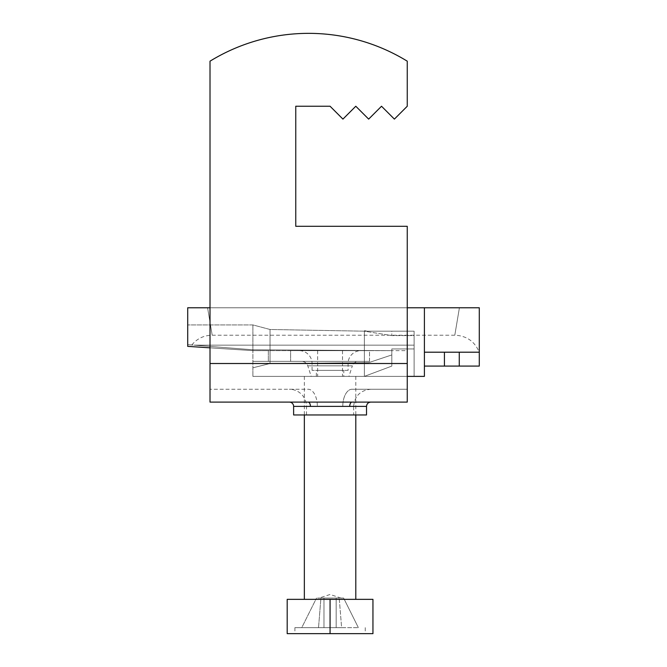 <?xml version="1.0" encoding="UTF-8"?>
<svg xmlns="http://www.w3.org/2000/svg" width="667" height="667" viewBox="0 0 667 667"><rect width="100%" height="100%" fill="white"/><g stroke="black" fill="none" stroke-linecap="round" stroke-linejoin="round"><path stroke-width="0.5" stroke-dasharray="3.33 2.5" d="M330.073 106.245L342.93 119.11L355.794 106.245L368.659 119.11L381.524 106.245L394.389 119.11L407.254 106.245L407.254 61.181A188.669 188.669 0 0 0 210.013 61.181L210.013 363.515L210.013 61.181A188.669 188.669 0 0 1 407.254 61.181L407.254 106.245L394.389 119.11L381.524 106.245L368.659 119.11L355.794 106.245L342.93 119.11L330.073 106.245L295.764 106.245L295.764 226.305L407.254 226.305L407.254 389.245L352.043 389.245L407.254 389.245L407.254 363.515L210.013 363.515L210.013 61.181A188.669 188.669 0 0 1 407.254 61.181L407.254 106.245L394.389 119.11L381.524 106.245L368.659 119.11L355.794 106.245L342.93 119.11L330.073 106.245L295.764 106.245L295.764 226.305L407.254 226.305L295.764 226.305M293.622 414.966L366.517 414.966M293.622 406.395L366.517 406.395M310.413 406.395A4.285 2.309 -90 0 0 308.104 402.109L352.043 402.109A4.285 2.309 90 0 0 349.725 406.395M353.652 414.966L306.487 414.966L353.652 414.966L353.652 406.395L317.35 406.395A17.15 9.246 90 0 0 308.104 389.245L210.013 389.245L308.104 389.245A17.15 9.246 -90 0 1 317.35 406.395L353.652 406.395C354.669 395.973 360.388 390.262 370.802 389.245L352.043 389.245L370.802 389.245M306.487 414.966L306.487 406.395A17.15 17.15 0 0 0 289.336 389.245M355.794 402.109L352.043 402.109M407.254 402.109L407.254 363.515L210.013 363.515L210.013 402.109M289.336 402.109L308.104 402.109M352.043 389.245A17.15 9.246 -90 0 0 342.788 406.395A17.15 9.246 90 0 1 352.043 389.245M330.073 350.65L317.634 350.65L330.073 350.65M330.073 376.38L304.344 376.38L330.073 376.38M323.979 598.057L330.073 598.057L320.927 598.057L323.979 598.057L323.979 627.647L323.979 598.057L336.16 598.057L323.979 598.057L323.979 627.647L323.979 598.057M320.927 598.057L316.525 598.057L320.927 598.057L318.526 627.647L301.767 627.647L316.525 598.057L301.767 627.647L318.526 627.647L320.927 598.057M330.073 633.65L372.945 633.65L372.945 599.35L287.194 599.35L287.194 633.65L330.073 633.65L330.073 599.35M330.073 627.647L294.906 627.647L330.073 627.647M343.622 598.057L339.211 598.057L341.612 627.647L358.371 627.647L341.612 627.647L339.211 598.057L343.622 598.057L358.371 627.647L343.622 598.057M330.073 598.057L336.16 598.057L336.16 627.647L336.16 598.057L330.073 598.057M339.211 598.057L336.16 598.057L339.211 598.057M336.16 627.647L336.16 598.057L336.16 627.647L341.612 627.647L318.526 627.647L336.16 627.647M311.206 376.38L348.933 376.38L352.368 365.833L307.77 365.833L352.368 365.833A6.453 6.453 0 0 1 358.504 361.372L301.634 361.372A6.453 6.453 0 0 1 307.77 365.833L311.206 376.38L348.933 376.38M348.082 370.377L312.064 370.377L348.082 370.377L348.082 363.515A12.865 12.865 0 0 1 360.939 350.65L299.2 350.65L360.939 350.65M312.064 370.377L312.064 363.515A12.865 12.865 0 0 0 299.2 350.65M343.788 376.38L316.35 376.38L343.788 376.38L343.788 370.377L316.35 370.377L343.788 370.377M316.35 376.38L316.35 370.377M369.518 361.372L252.885 361.372L369.518 361.372L369.518 350.65L391.812 350.65L391.812 361.372L391.812 350.65L407.254 350.65L407.254 361.372L407.254 350.65L391.812 350.65L391.812 361.372L391.812 350.65L252.885 349.791L193.989 345.147L414.115 345.147L414.115 348.933L391.812 348.933L391.812 350.65L252.885 349.791L193.989 345.147L414.115 345.147L414.115 348.933L391.812 348.933L391.812 350.65L290.62 350.65L369.518 350.65L369.518 361.372M301.634 361.372L358.504 361.372M290.62 350.65L252.885 350.65L268.326 350.65L268.326 361.372L268.326 350.65L268.326 361.372L268.326 350.65L290.62 350.65L290.62 361.372L290.62 350.65M407.254 376.38L252.885 376.38L364.374 376.38L252.885 376.38L252.885 367.8L270.043 363.515L270.043 329.49L270.043 363.515L252.885 367.8L270.043 363.515L368.659 362.656L270.043 363.515L368.659 362.656L391.812 354.936L391.812 366.091L364.374 376.38L364.374 331.182L364.374 362.698L368.659 362.656L391.812 354.936L368.659 362.656L391.812 354.936L391.812 366.091L364.374 376.38L391.812 366.091L364.374 376.38L414.115 376.38L364.374 376.38L364.374 330.632L367.117 331.182L364.374 330.632L364.374 376.38L364.374 362.698L270.043 363.515L252.885 367.8L252.885 324.921L270.043 329.49L364.374 331.182L364.374 330.632L364.374 331.182L414.115 331.182L414.115 345.147L414.115 335.576L391.812 335.576L364.374 331.182L414.115 331.182L414.115 335.576L391.812 335.576L364.374 331.182L270.043 329.49L252.885 324.921L187.71 324.921L252.885 324.921L252.885 350.65L187.71 346.365L187.71 307.77L424.404 307.77L424.404 352.201L424.404 307.77L479.29 307.77L479.29 352.368L424.404 352.201L424.404 366.091L424.404 352.201M210.013 347.832L252.885 350.65L252.885 376.38L252.885 350.65L252.885 376.38L424.404 376.38L424.404 307.77M187.71 344.647L187.71 324.921L187.71 344.647L193.989 345.147L187.71 344.647C192.913 345.056 192.913 345.056 187.71 344.647C192.913 345.056 192.913 345.056 187.71 344.647M414.115 376.38L414.115 331.182L391.812 331.182L391.812 335.576L391.812 331.182L364.374 331.182L414.115 331.182L414.115 376.38M210.013 307.77L407.254 307.77M479.29 307.77L459.413 307.77C453.368 343.772 453.368 343.772 459.413 307.77C453.368 343.772 453.368 343.772 459.413 307.77L479.29 307.77M207.587 307.77L459.413 307.77L207.587 307.77C213.632 343.772 213.632 343.772 207.587 307.77C213.632 343.772 213.632 343.772 207.587 307.77M187.71 307.77L187.71 324.921L187.71 307.77M187.71 346.365L187.71 324.921L187.71 346.365L252.885 350.65L187.71 346.365M367.117 331.182L364.374 331.182L367.117 331.182M391.812 354.936L391.812 366.091L391.812 354.936M424.404 366.091L444.422 366.091L444.422 352.201M444.422 366.091L459.271 366.091L459.271 352.201M459.271 366.091L479.29 366.091L479.29 352.201M317.35 406.395L306.487 406.395L317.35 406.395M210.013 363.515L407.254 363.515M348.082 363.515L312.064 363.515L348.082 363.515M342.505 350.65L342.505 376.38M341.054 598.057L330.073 594.489L319.084 598.057M294.906 627.647L294.906 633.65M355.794 376.38L355.794 414.966M304.344 376.38L304.344 414.966M365.233 627.647L365.233 633.65M317.634 350.65L317.634 376.38M191.796 344.972C197.057 338.636 203.777 335.384 211.973 335.218L455.027 335.218C466.733 335.818 474.821 341.537 479.29 352.368"/><path stroke-width="1" d="M308.104 402.109L210.013 402.109L210.013 61.181A188.669 188.669 0 0 1 407.254 61.181L407.254 106.245L394.389 119.11L381.524 106.245L368.659 119.11L355.794 106.245L342.93 119.11L330.073 106.245L295.764 106.245L295.764 226.305L407.254 226.305L407.254 402.109L352.043 402.109A4.285 2.309 -90 0 0 349.725 406.395L310.413 406.395A4.285 2.309 90 0 0 308.104 402.109L352.043 402.109M349.725 406.395L366.517 406.395L366.517 414.966L293.622 414.966L293.622 406.395A4.285 4.285 0 0 0 289.336 402.109L210.013 402.109M330.073 106.245L295.764 106.245L295.764 226.305M366.517 406.395C366.767 403.793 368.201 402.359 370.802 402.109L355.794 402.109M370.802 402.109L407.254 402.109M372.945 633.65L287.194 633.65L287.194 599.35L372.945 599.35L372.945 633.65M330.073 633.65L330.073 599.35M459.271 352.201L459.271 366.091L479.29 366.091L479.29 352.201L424.404 352.201M479.29 352.201L479.29 307.77L424.404 307.77L424.404 376.38L407.254 376.38M210.013 347.832L187.71 346.365L187.71 307.77L210.013 307.77M407.254 307.77L424.404 307.77M459.271 366.091L444.422 366.091L444.422 352.201M444.422 366.091L424.404 366.091M407.254 363.515L210.013 363.515M310.413 406.395L293.622 406.395M355.794 414.966L355.794 599.35M304.344 414.966L304.344 599.35"/></g></svg>
